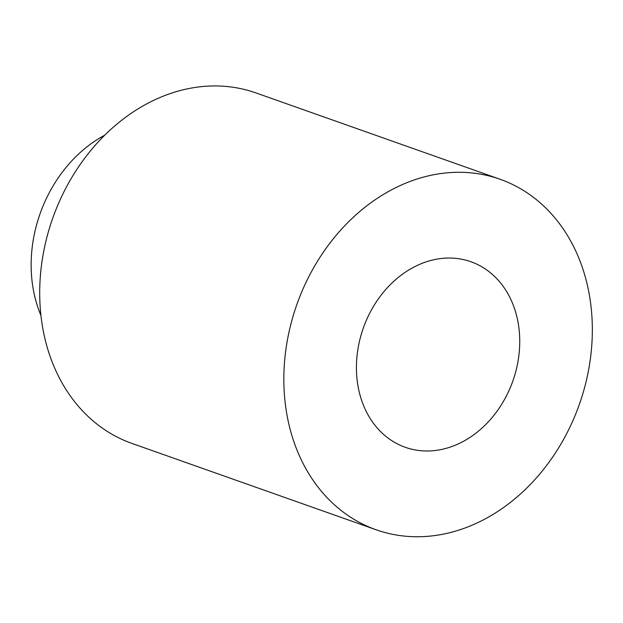 <?xml version="1.0" encoding="UTF-8"?>
<svg xmlns="http://www.w3.org/2000/svg" width="623" height="623" viewBox="0 0 623 623"><rect width="100%" height="100%" fill="white"/><g stroke="black" fill="none" stroke-linecap="round" stroke-linejoin="round"><path stroke-width="0.93" d="M500.067 179.253L255.944 92.92A185.895 149.816 109.5 0 0 52.714 218.229A185.895 149.816 109.5 0 0 131.983 443.436L376.113 529.768A185.895 149.816 109.5 0 0 476.992 523.009A185.895 149.816 109.5 0 0 591.85 344.208A185.895 149.816 109.5 0 0 500.067 179.253A185.895 149.816 109.5 0 0 296.844 304.561A185.895 149.816 109.5 0 0 376.113 529.768M458.684 443.716A98.411 79.316 109.5 0 0 519.489 349.059A98.411 79.316 109.5 0 0 470.902 261.73A98.411 79.316 109.5 0 0 363.31 328.072A98.411 79.316 109.5 0 0 405.277 447.298A98.411 79.316 109.5 0 0 458.684 443.716M40.954 315.503A127.575 102.818 -70.5 0 1 104.726 135.183"/></g></svg>
